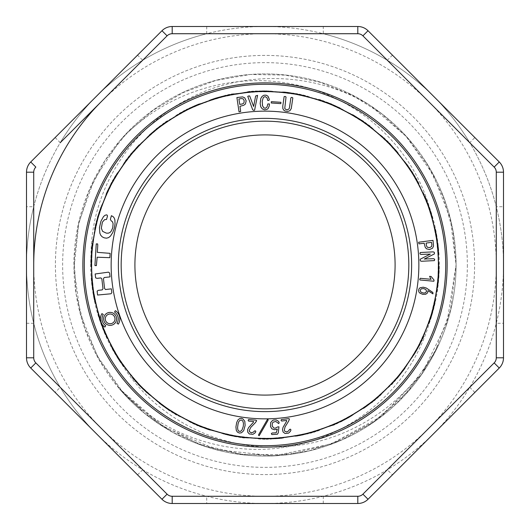 <?xml version="1.0" encoding="UTF-8"?>
<svg xmlns="http://www.w3.org/2000/svg" width="530" height="530" viewBox="0 0 530 530"><rect width="100%" height="100%" fill="white"/><g stroke="black" fill="none" stroke-linecap="round" stroke-linejoin="round"><path stroke-width="0.4" stroke-dasharray="2.65 1.99" d="M55.411 265A209.589 209.589 0 0 0 265 474.589A209.589 209.589 0 0 0 474.589 265A209.589 209.589 0 0 0 265 55.411A209.589 209.589 0 0 0 55.411 265M420.204 259.216L420.283 260.833L421.443 261.27L434.401 260.608L434.679 259.316L433.699 258.693L424.278 259.044L434.408 253.916L434.322 252.3L433.169 251.863L420.21 252.525L419.926 253.817L420.913 254.44L430.333 254.089L420.204 259.216M429.578 276.349L431.056 279.284L420.21 278.303L419.707 279.423L419.912 279.973L433.858 281.231L434.05 280.085L431.128 276.488L429.578 276.349M426.358 248.749L429.505 249.557L432.54 248.212L433.52 246.092L433.003 240.362L418.667 242.217L418.952 243.86L424.166 243.224L425.133 247.053L426.358 248.749M426.299 288.015L423.231 287.187L420.045 287.783L418.992 288.877L418.561 290.427L418.839 291.937L419.859 293.103L422.755 294.342L425.769 294.243L427.591 292.845L427.962 290.652L432.977 293.865L432.864 292.454L426.299 288.015M289.963 110.664L291.261 108.544L292.818 97.944L291.844 97.354L290.877 97.798L289.413 107.961L288.93 109.001L287.214 109.809L285.319 109.16L284.776 108.345L286.034 97.003L285.16 96.414L284.12 96.652L282.775 106.205L282.854 108.663L284.027 110.452L285.067 111.022L287.843 111.432L289.963 110.664M288.578 421.264L289.459 419.011L288.691 418.607L281.344 419.561L281.052 420.442L281.682 421.052L286.578 420.416L286.697 421.065L283.033 427.392L282.49 429.684L283.093 431.996L285.034 433.494L288.611 433.129L290.387 431.387L290.963 429.936L290.42 429.181L289.42 429.532L288.89 430.665L286.876 431.976L284.776 431.228L284.292 430.155L285.074 426.862L288.578 421.264M271.227 102.986L280.847 103.622L280.933 102.303L271.32 101.667L271.227 102.986M275.779 421.456L278.753 423.596L279.197 422.582L278.502 421.31L276.203 419.906L273.613 420.005L272.433 420.542L270.678 422.562L270.499 426.517L271.857 428.81L274.46 429.744L277.322 429.088L276.229 432.778L272.062 433.023L271.334 433.686L271.87 434.56L277.428 434.229L278.257 432.858L278.959 426.822L277.654 426.942L275.236 428.214L273.917 428.061L272.188 426.06L272.354 423.238L273.155 422.138L275.779 421.456M245.423 104.013L246.159 100.852L244.761 97.845L242.614 96.91L236.897 97.54L239.043 111.837L240.686 111.519L239.944 106.318L243.747 105.271L245.423 104.013M243.681 430.685L245.132 425.464L244.807 421.29L242.853 418.833L241.296 418.302L239.706 418.554L237.917 419.945L236.711 422.463L235.923 426.948L236.3 430.333L237.374 432.089L239.394 433.063L241.481 432.758L243.681 430.685M116.626 318.875A6.493 6.493 0 0 0 110.134 312.382A6.493 6.493 0 0 0 103.648 318.875A6.493 6.493 0 0 0 110.134 325.36A6.493 6.493 0 0 0 116.626 318.875M114.904 220.016L114.268 218.055L113.102 216.618L111.406 215.69L110.372 219.314L111.061 220.685L112.526 221.865L113.095 223.66L112.751 227.768L111.181 231.219L110.001 232.465L108.358 233.173L106.305 233.134L102.628 231.371L101.316 228.185L102.403 222.123L104.595 219.639L106.497 219.493L107.544 215.915L106.841 214.835L105.139 215.213L103.535 216.538L100.899 221.321L99.468 227.635L99.826 233.081L100.733 235.234L102.191 236.824L104.198 237.838L106.53 238.182L108.637 237.599L110.485 236.089L112.678 232.677L114.215 228.516L115.036 223.998L114.904 220.016M110.055 276.872L109.611 272.976L108.484 272.155L95.175 273.983L95.619 277.879L97.016 278.356L100.919 277.912L101.866 278.946L102.979 288.698L102.244 289.89L98.341 290.334L97.129 291.136L97.573 295.038L110.989 293.779L111.85 292.692L111.36 288.85L105.51 289.519L104.569 288.472L103.456 278.72L104.205 277.541L110.055 276.872M97.315 252.353L97.772 245.125L97.606 243.906L96.241 243.906L94.93 265.55L96.374 265.636L97.149 257.216L109.856 257.686L110.127 253.347L97.315 252.353M101.945 313.614A9.732 9.732 0 0 0 100.475 320.047A173.495 173.495 0 0 0 101.826 323.949A9.732 9.732 0 0 0 104.874 327.063L105.748 325.698A8.109 8.109 0 0 1 103.31 314.489L101.945 313.614M116.958 323.254A8.109 8.109 0 0 0 114.52 312.044L115.394 310.679A9.732 9.732 0 0 1 118.322 324.135L116.958 323.254M256.202 421.8L256.652 420.714L255.983 420.164L248.596 419.555L248.133 420.356L248.616 421.085L253.539 421.489L253.525 422.145L248.61 427.564L247.603 429.691L247.702 432.083L249.285 433.951L252.863 434.342L254.97 433.017L255.831 431.718L255.46 430.863L254.413 430.996L253.651 431.996L251.406 432.858L249.511 431.678L249.266 430.532L250.723 427.471L256.202 421.8M257.553 96.308L257.567 95.347L255.639 96.003L253.625 106.484L249.676 95.943L247.748 96.354L252.664 109.703L253.406 110.306L254.585 110.22L257.553 96.308M258.62 434.713L258.527 435.309L259.183 435.706L268.048 420.317L268.14 419.727L267.484 419.323L258.62 434.713M268.829 107.404L269.452 103.953L267.829 103.953L267.007 107.014L265.556 108.206L263.973 107.994L262.807 106.702L262.244 101.117L263.238 97.699L264.205 96.884L265.411 96.698L267.1 97.951L267.663 100.402L268.942 100.402L269.353 99.421L268.644 97.036L267.087 95.546L265.033 95.082L263.012 95.645L261.409 97.228L260.422 99.865L260.17 103.549L260.767 106.815L262.337 108.928L264.656 109.856L267.1 109.339L268.829 107.404M439.204 343.553L421.973 373.789L399.488 400.435L372.583 422.701L342.089 439.807L308.884 450.964L274.209 455.687L239.269 454.097L205.216 446.353L173.204 432.599L144.365 413.095L119.555 388.603L99.461 360.042L84.78 328.335L76.194 294.422L74.147 259.495L78.453 224.773L88.835 191.403L105.02 160.517L126.67 133.242L153.018 110.419L183.062 92.624L215.803 80.447L250.24 74.478L285.2 75.114L319.477 82.104L351.953 95.062L381.527 113.592L407.086 137.27L427.803 165.314L443.193 196.656L452.779 230.239L456.098 264.993A191.098 191.098 0 0 1 439.204 343.553C410.876 401.217 351.509 441.762 287.532 446.499C224.005 452.176 158.172 421.105 123.424 366.667L105.463 334.867L94.506 300.013L90.842 263.708L94.771 227.549L106.371 193.099L124.895 161.73L149.394 134.739L178.908 113.447L212.331 98.991L248.113 91.77L284.643 91.948L320.299 99.706L353.43 114.944L382.673 136.733L406.881 163.969L424.881 195.583L435.68 230.338L439.052 266.676L434.978 302.974L423.45 337.623L404.748 368.959L379.957 395.718L350.29 416.865L316.953 431.374L281.264 438.409L244.787 437.886L209.125 429.962L175.881 414.798L146.697 392.843L122.741 365.329L104.894 333.582L94.029 298.894L90.842 262.675L95.248 226.476L106.921 191.867L125.57 160.411L150.533 133.712L180.445 112.83L213.915 98.481L249.55 91.385L285.895 92.081L321.399 100.309L354.557 115.606L383.866 137.522L407.769 165.214L425.338 197.186L436.024 231.994L439.271 268.18L434.713 304.22L422.755 338.63L404.006 369.966L379.076 396.784L348.965 417.62L315.29 431.678L279.548 438.582L243.237 437.939L207.893 429.565L174.973 414.023L145.823 392.048L121.801 364.368L104.278 332.177L93.896 297.191L90.855 260.926L95.374 224.892L107.464 190.654L126.418 159.59L151.375 132.957L181.472 112.016L215.359 98.023L251.26 91.432L287.644 92.286L322.989 100.627L355.743 116.315L384.608 138.489L408.418 166.142L426.021 198.26L436.303 233.425L439.032 269.836L434.308 305.942L422.238 340.207L403.138 371.099L378.003 397.434L347.971 418.157L314.184 432.215L278.151 438.688L241.653 437.515L206.23 428.969L173.436 413.314L144.75 391.014L121.251 363.196L103.86 331.124L93.492 296.065L90.908 259.574L95.97 223.402L108.246 189.077L127.313 158.125L152.554 131.983L182.731 111.585L216.472 97.719L252.412 91.153L288.943 92.478L324.367 101.369L357.207 117.243L385.966 139.509L409.266 167.414L426.325 199.605L436.508 234.624L439.198 271.029L433.984 307.188L421.363 341.466L402.078 372.438L376.863 398.673L346.613 418.866L312.779 432.387L276.872 438.767L240.415 437.555L205.044 428.518L172.31 412.32L143.557 389.841L120.151 361.95L103.297 329.706L93.466 294.614L90.961 258.236L96.049 222.136L108.802 187.958L128.399 157.138L153.826 130.936L184.062 110.631L217.943 97.308L253.89 91.286L290.321 92.677L325.645 101.594L358.253 117.905L386.807 140.675L410.154 168.752L427.127 201.002L436.76 236.128L438.906 272.519L433.626 308.592L420.999 342.744L401.316 373.405L375.637 399.362L345.222 419.588L311.322 433.03L275.348 438.867L238.931 437.104L203.639 428.008L171.051 411.81L142.676 388.98L119.608 360.692L102.741 328.289L92.982 293.13L91.021 256.712L96.665 220.685L109.485 186.573L129.055 155.913L154.773 130.155L185.348 110.233L219.367 96.917L255.394 90.968L291.831 92.902L327.056 102.363L359.592 118.753L387.973 141.477L410.836 169.779L427.379 202.294L436.992 237.533L439.065 274.017L433.249 310.07L420.078 344.083L400.309 374.677L374.683 400.461L344.122 420.164L310.043 433.142L273.983 438.939L237.466 437.111L202.208 427.471L169.792 410.743L141.49 387.821L118.601 359.598L102.277 327.123L93.008 291.871L91.087 255.4L96.811 219.261L110.167 185.208L130.267 154.753L156.078 129.075L186.573 109.339L220.593 96.573L256.606 91.114L293.07 93.088L328.421 102.648L360.884 119.575L389.02 142.815L411.783 171.216L428.141 203.639L437.21 238.811L438.807 275.183L432.95 311.216L419.661 345.375L399.355 375.876L373.239 401.369L342.572 420.966L308.586 433.765L272.665 439.025L236.347 436.74L201.148 427.074L168.593 410.213L140.41 386.748L117.845 358.061L101.641 325.473L92.551 290.321L91.153 254.029L97.315 218.161L110.684 184.202L130.897 153.654L157.211 128.161L188.157 108.782L222.302 96.129L258.236 90.829L294.475 93.326L329.488 103.29L361.824 120.204L390.014 143.537L412.532 172.402L428.505 205.243L437.455 240.56L438.893 276.872L432.54 312.64L418.885 346.401L398.62 376.737L372.431 402.257L341.353 421.549L306.996 433.938L270.903 439.072L234.631 436.634L199.731 426.484L167.626 409.299L139.629 385.913L117.064 357.174L101.21 324.241L92.558 288.751L91.293 252.3L97.586 216.478L111.413 182.857L131.937 152.759L158.178 127.425L189.137 108.074L223.554 95.837L259.76 91.021L296.151 93.644L331.118 103.728L363.083 121.039L390.815 144.644L413.221 173.482L429.194 206.501A174.297 174.297 0 0 1 429.194 323.499C411.022 385.224 356.326 433.454 293.574 445.644C231.226 458.894 162.279 436.23 119.349 388.709L163.445 426.69L216.584 449.738L274.109 455.853L330.886 444.094L381.746 416.163L421.681 374.253L447.075 322.187L456.065 265L450.434 310.454L434.461 353.325L408.444 391.001L374.2 421.502L333.847 443.186L289.546 454.455L243.807 454.674L199.24 444.239L158.43 423.622L123.888 393.598L97.368 356.2L80.275 313.68L73.975 268.385L78.778 222.931L94.101 179.769L119.349 141.291C162.538 93.711 230.808 71.199 293.6 84.356C356.213 96.486 410.882 144.597 429.194 206.501M119.349 388.709A191.098 191.098 0 0 0 456.098 265L450.268 218.32L433.116 174.615L406.073 136.336L370.689 105.788A191.098 191.098 0 0 1 456.098 265A191.098 191.098 0 0 1 169.454 430.492A191.098 191.098 0 0 1 169.454 99.507A191.098 191.098 0 0 1 456.098 265A191.098 191.098 0 0 0 119.349 141.291M429.194 323.499L437.7 287.816L438.575 251.313L432.01 215.491L418.197 181.863L397.474 151.938L370.934 126.889L339.836 107.729L305.446 95.46L269.247 90.875L232.902 93.909L197.968 104.244L165.989 121.549L138.456 145.326L116.388 174.377L100.654 207.336L92.114 242.859L91.418 279.37L98.315 315.184L112.314 348.813L132.931 378.745L159.497 403.582L190.714 422.423L225.164 434.554L261.423 439.264L297.827 436.058L332.707 425.378L364.633 407.868L392.187 384.177L414.043 355.054L429.446 321.882L437.833 286.26L438.635 249.809L431.566 214.1L417.236 180.591L396.4 150.672L369.827 125.743L338.491 107.106L303.915 95.354L267.683 90.855L231.371 93.976L196.603 104.821L164.817 122.655L137.297 146.558L115.361 175.622L100.17 208.747L92.174 244.37L91.564 280.887L98.54 316.682L113.036 350.105L134.169 379.818L160.875 404.622L192.098 423.318L226.628 434.885L262.893 439.039L299.271 435.759L334.139 425L365.846 407.007L393.134 382.819L414.937 353.623L430.194 320.597L438.005 285.047L438.277 248.557L431.142 212.735L416.719 179.193L395.426 149.559L368.463 125.007L337.106 106.451L302.656 94.817L266.497 90.835L230.199 94.453L195.338 105.371L163.505 123.298L136.296 147.645L114.758 177.08L99.66 210.231L91.77 245.715L91.67 282.073L99.123 317.768L113.692 351.264L134.925 381.024L162.054 405.503L193.629 423.781L228.198 435.243L264.304 439.297L300.457 435.527L335.139 424.325L366.886 406.272L394.227 381.964L415.699 352.351L430.499 319.007L438.204 283.424L438.376 247.093L430.784 211.563L415.957 178.292L394.631 148.652L367.522 124.04L335.762 105.834L301.027 94.671L264.828 90.816L228.702 94.519L194.192 105.854L162.703 124.119L135.514 148.48L113.917 178.087L99.183 211.636L91.789 247.371L91.822 283.762L99.368 319.285L114.301 352.377L135.812 381.726L162.922 406.159L194.682 424.484L229.636 435.567L265.961 439.112L302.14 435.19L336.643 423.894L367.959 405.503L394.85 380.977L416.242 351.417L431.069 317.921L438.356 282.013L438.005 245.509L430.254 209.933L415.341 176.808L393.71 147.638L366.442 123.516L334.774 105.397L299.92 94.234L263.47 90.822L227.204 95.069L192.628 106.563L161.272 124.921L134.574 149.559L113.499 179.253L98.865 212.669L91.485 248.484L91.981 285.06L100.064 320.676L115.189 353.841L136.793 383.077L164.141 407.007L195.921 424.788L230.709 435.773L267.074 439.291L303.365 434.892L337.921 423.059L369.304 404.483L396.082 379.877L416.958 350.118L431.248 316.615L438.456 280.86L438.072 244.356L429.843 208.767L414.387 175.669L392.571 146.426L365.236 122.41L333.41 104.821L298.562 94.194L262.244 90.849L226.019 95.115L191.529 107.086L160.272 125.981L133.507 150.792L112.526 180.544L98.434 214.087L91.591 249.875L92.141 286.339L100.243 321.882L115.812 354.868L137.926 383.939L165.459 407.915L197.292 425.61L232.16 436.051L268.485 439.032L304.671 434.593L339.127 422.755L370.251 403.761L396.798 378.685L417.706 348.747L431.917 315.191L438.575 279.383L437.667 242.945L429.386 207.442L413.943 174.469L391.763 145.564L364.004 121.847L332.005 104.244L297.098 93.684L260.767 90.882L224.627 95.678L190.224 107.696L159.099 126.564L132.739 151.686L112.115 181.803L98.017 215.498L91.233 251.352L92.326 287.803L100.958 323.227L116.58 356.147L138.648 385.065L166.427 408.584L198.558 425.882L233.564 436.309L269.962 439.231L306.108 434.255L340.419 421.887L371.477 402.84L397.858 377.824L418.276 347.713L432.043 313.932L438.681 278.011L437.707 241.488L428.902 206.051L412.936 173.25L390.683 144.418L363.004 120.86L330.906 103.781L295.866 93.691L259.448 90.915L223.209 95.784L188.885 108.332L157.973 127.703L131.685 152.905L111.227 182.936L97.666 216.657L91.365 252.552L92.492 289.055L101.203 324.592L117.349 357.412L139.913 386.078L167.772 409.524L199.81 426.65L234.77 436.541L271.115 438.986L307.281 433.977L341.711 421.509L372.65 401.939L398.752 376.446L419.078 346.242L432.685 312.574L438.794 276.773L437.356 240.395L428.525 204.977L412.446 172.045L389.669 143.339L361.526 120.105L329.335 103.125L294.408 93.201L258.064 91.014L221.871 96.447L187.507 109.067L156.668 128.452L130.797 153.972L110.724 184.367L97.215 218.247L91.034 254.254C91.418 189.866 130.585 128.459 187.521 99.329C243.72 69.331 316.291 72.027 370.689 105.788M123.424 366.667A174.297 174.297 0 0 1 91.034 254.254M503.5 172.197A14.456 14.456 0 0 0 499.267 161.975L474.847 137.555L469.739 142.669A238.5 238.5 0 0 1 503.5 265L503.5 206.733L496.272 206.733L496.272 172.197L503.5 172.197L503.5 206.733M474.847 137.555L368.025 30.733A14.456 14.456 0 0 0 357.803 26.5L172.197 26.5A14.456 14.456 0 0 0 161.975 30.733L30.733 161.975A14.456 14.456 0 0 0 26.5 172.197L26.5 265A238.5 238.5 0 0 1 33.728 206.733L26.5 206.733M392.445 55.153L387.331 60.261A238.5 238.5 0 0 1 469.739 142.669L494.159 167.089A7.228 7.228 0 0 1 496.272 172.197M206.733 26.5L206.733 33.728A238.5 238.5 0 0 1 323.267 33.728L323.267 26.5M55.153 137.555L60.261 142.669A238.5 238.5 0 0 1 142.669 60.261L137.555 55.153M357.803 33.728L323.267 33.728A238.5 238.5 0 0 1 387.331 60.261L362.911 35.841L368.025 30.733A14.456 14.456 0 0 0 357.803 26.5L357.803 33.728A7.228 7.228 0 0 1 362.911 35.841M142.669 60.261A238.5 238.5 0 0 1 206.733 33.728L172.197 33.728L172.197 26.5A14.456 14.456 0 0 0 161.975 30.733L167.089 35.841A7.228 7.228 0 0 1 172.197 33.728M26.5 172.197L33.728 172.197L33.728 206.733A238.5 238.5 0 0 1 60.261 142.669M474.589 265A209.589 209.589 0 0 0 160.206 83.488A209.589 209.589 0 0 0 160.206 446.512A209.589 209.589 0 0 0 474.589 265M26.5 265A238.5 238.5 0 0 0 384.25 471.548A238.5 238.5 0 0 0 384.25 58.452A238.5 238.5 0 0 0 26.5 265L26.5 357.803A14.456 14.456 0 0 0 30.733 368.025L96.354 433.646A238.5 238.5 0 0 1 26.5 265M503.5 265A238.5 238.5 0 0 1 96.354 433.646L161.975 499.267A14.456 14.456 0 0 0 172.197 503.5L357.803 503.5A14.456 14.456 0 0 0 368.025 499.267L499.267 368.025A14.456 14.456 0 0 0 503.5 357.803L503.5 265M134.911 265A130.089 130.089 0 0 0 265 395.089A130.089 130.089 0 0 0 395.089 265A130.089 130.089 0 0 0 265 134.911A130.089 130.089 0 0 0 134.911 265M474.847 392.445L469.739 387.331L494.159 362.911A7.228 7.228 0 0 0 496.272 357.803L496.272 323.267L503.5 323.267M323.267 503.5L323.267 496.272L357.803 496.272A7.228 7.228 0 0 0 362.911 494.159L387.331 469.739L392.445 474.847M137.555 474.847L142.669 469.739L167.089 494.159A7.228 7.228 0 0 0 172.197 496.272L206.733 496.272L206.733 503.5M26.5 323.267L33.728 323.267L33.728 357.803A7.228 7.228 0 0 0 35.841 362.911L60.261 387.331L55.153 392.445M100.475 320.047A9.732 9.732 0 0 0 101.826 323.949M105.271 318.875A4.869 4.869 0 0 0 110.134 323.737A4.869 4.869 0 0 0 115.003 318.875A4.869 4.869 0 0 0 110.134 314.005A4.869 4.869 0 0 0 105.271 318.875M243.475 423.384L243.277 426.378L242.038 429.969L240.633 431.334L238.791 431.234L237.857 429.843L237.573 427.604L238.096 423.616L238.924 421.463L240.09 420.23L241.653 420.051L242.853 421.111L243.475 423.384M243.151 98.865L244.184 100.746L243.919 103.039L242.515 103.926L239.772 104.39L238.898 99.017L241.441 98.54L243.151 98.865M420.118 290.241L421.337 288.817L423.563 288.578L425.848 289.486L426.57 291.315L425.444 292.865L423.271 293.03L420.833 292.083L420.118 290.241M431.552 246.589L429.651 247.583L427.365 247.272L426.504 245.847L426.1 243.091L431.486 242.336L431.91 244.886L431.552 246.589M101.468 101.468A231.272 231.272 0 0 1 465.287 149.361A231.272 231.272 0 0 1 324.857 488.395A231.272 231.272 0 0 1 33.728 265M499.267 161.975L494.159 167.089M30.733 161.975L35.841 167.089A7.228 7.228 0 0 0 33.728 172.197M467.361 265A202.361 202.361 0 0 1 163.816 440.251A202.361 202.361 0 0 1 163.816 89.749A202.361 202.361 0 0 1 467.361 265M167.089 494.159L161.975 499.267A14.456 14.456 0 0 0 172.197 503.5L172.197 496.272M357.803 496.272L357.803 503.5A14.456 14.456 0 0 0 368.025 499.267L362.911 494.159M494.159 362.911L499.267 368.025A14.456 14.456 0 0 0 503.5 357.803L496.272 357.803M33.728 357.803L26.5 357.803A14.456 14.456 0 0 0 30.733 368.025L35.841 362.911"/><path stroke-width="0.79" d="M494.159 167.089L499.267 161.975A14.456 14.456 0 0 1 503.5 172.197L496.272 172.197A7.228 7.228 0 0 0 494.159 167.089L362.911 35.841L368.025 30.733L499.267 161.975A14.456 14.456 0 0 1 503.5 172.197L503.5 357.803A14.456 14.456 0 0 1 499.267 368.025L368.025 499.267A14.456 14.456 0 0 1 357.803 503.5L172.197 503.5A14.456 14.456 0 0 1 161.975 499.267L30.733 368.025A14.456 14.456 0 0 1 26.5 357.803L26.5 172.197A14.456 14.456 0 0 1 30.733 161.975L161.975 30.733A14.456 14.456 0 0 1 172.197 26.5L357.803 26.5A14.456 14.456 0 0 1 368.025 30.733A14.456 14.456 0 0 0 357.803 26.5L357.803 33.728L172.197 33.728L172.197 26.5A14.456 14.456 0 0 0 161.975 30.733L167.089 35.841L60.261 142.669M134.911 265A130.089 130.089 0 0 1 330.044 152.335A130.089 130.089 0 0 1 330.044 377.665A130.089 130.089 0 0 1 134.911 265M408.822 265A143.822 143.822 0 0 1 193.086 389.557A143.822 143.822 0 0 1 193.086 140.443A143.822 143.822 0 0 1 408.822 265M82.872 265A182.128 182.128 0 0 0 356.061 422.728A182.128 182.128 0 0 0 356.061 107.272A182.128 182.128 0 0 0 82.872 265M103.31 314.489L101.945 313.614A9.732 9.732 0 0 0 104.874 327.063L105.748 325.698A8.109 8.109 0 0 1 103.31 314.489M97.315 252.353L97.772 245.125L97.606 243.906L96.241 243.906L94.93 265.55L96.374 265.636L97.149 257.216L109.856 257.686L110.127 253.347L97.315 252.353M110.055 276.872L109.611 272.976L108.484 272.155L95.175 273.983L95.619 277.879L97.016 278.356L100.919 277.912L101.866 278.946L102.979 288.698L102.244 289.89L98.341 290.334L97.129 291.136L97.573 295.038L110.989 293.779L111.85 292.692L111.36 288.85L105.51 289.519L104.569 288.472L103.456 278.72L104.205 277.541L110.055 276.872M114.904 220.016L114.268 218.055L113.102 216.618L111.406 215.69L110.372 219.314L111.061 220.685L112.526 221.865L113.095 223.66L112.751 227.768L111.181 231.219L110.001 232.465L108.358 233.173L106.305 233.134L102.628 231.371L101.316 228.185L102.403 222.123L104.595 219.639L106.497 219.493L107.544 215.915L106.841 214.835L105.139 215.213L103.535 216.538L100.899 221.321L99.468 227.635L99.826 233.081L100.733 235.234L102.191 236.824L104.198 237.838L106.53 238.182L108.637 237.599L110.485 236.089L112.678 232.677L114.215 228.516L115.036 223.998L114.904 220.016M103.648 318.875A6.493 6.493 0 0 0 113.38 324.493A6.493 6.493 0 0 0 113.38 313.25A6.493 6.493 0 0 0 103.648 318.875M105.271 318.875A4.869 4.869 0 0 0 112.565 323.088A4.869 4.869 0 0 0 112.565 314.654A4.869 4.869 0 0 0 105.271 318.875M114.52 312.044L115.394 310.679A9.732 9.732 0 0 1 118.322 324.135L116.958 323.254A8.109 8.109 0 0 0 114.52 312.044M243.475 423.384L243.277 426.378L242.038 429.969L240.633 431.334L238.791 431.234L237.857 429.843L237.573 427.604L238.096 423.616L238.924 421.463L240.09 420.23L241.653 420.051L242.853 421.111L243.475 423.384M243.681 430.685L245.132 425.464L244.807 421.29L242.853 418.833L241.296 418.302L239.706 418.554L237.917 419.945L236.711 422.463L235.923 426.948L236.3 430.333L237.374 432.089L239.394 433.063L241.481 432.758L243.681 430.685M243.151 98.865L244.184 100.746L243.919 103.039L242.515 103.926L239.772 104.39L238.898 99.017L241.441 98.54L243.151 98.865M245.423 104.013L246.159 100.852L244.761 97.845L242.614 96.91L236.897 97.54L239.043 111.837L240.686 111.519L239.944 106.318L243.747 105.271L245.423 104.013M255.314 422.735L256.652 420.714L255.983 420.164L248.596 419.555L248.133 420.356L248.616 421.085L253.539 421.489L253.525 422.145L248.61 427.564L247.603 429.691L247.702 432.083L249.285 433.951L252.863 434.342L254.97 433.017L255.831 431.718L255.46 430.863L254.413 430.996L253.651 431.996L251.406 432.858L249.511 431.678L249.266 430.532L250.723 427.471L255.314 422.735M254.585 110.22L257.567 95.347L255.639 96.003L253.625 106.484L249.676 95.943L248.51 95.996L247.748 96.354L252.664 109.703L253.406 110.306L254.585 110.22M267.484 419.323L258.62 434.713L258.527 435.309L259.183 435.706L268.048 420.317L268.14 419.727L267.484 419.323M268.114 108.517L269.28 105.881L269.452 103.953L267.829 103.953L267.007 107.014L265.556 108.206L263.973 107.994L262.463 105.702L262.244 101.117L263.238 97.699L264.205 96.884L265.411 96.698L267.1 97.951L267.663 100.402L268.942 100.402L269.353 99.421L267.935 96.168L266.12 95.181L263.966 95.234L262.158 96.308L260.82 98.414L260.17 103.549L260.767 106.815L262.337 108.928L264.656 109.856L267.1 109.339L268.114 108.517M275.779 421.456L278.753 423.596L279.197 422.582L278.502 421.31L276.203 419.906L273.613 420.005L272.433 420.542L270.678 422.562L270.499 426.517L271.857 428.81L274.46 429.744L277.322 429.088L276.229 432.778L272.062 433.023L271.334 433.686L271.87 434.56L277.428 434.229L278.257 432.858L278.959 426.822L277.654 426.942L275.236 428.214L273.917 428.061L272.188 426.06L272.354 423.238L273.155 422.138L275.779 421.456M271.227 102.986L280.847 103.622L280.933 102.303L271.32 101.667L271.227 102.986M288.578 421.264L289.459 419.011L288.691 418.607L281.344 419.561L281.052 420.442L281.682 421.052L286.578 420.416L286.697 421.065L283.033 427.392L282.49 429.684L283.093 431.996L285.034 433.494L288.611 433.129L290.387 431.387L290.963 429.936L290.42 429.181L289.42 429.532L288.89 430.665L286.876 431.976L284.776 431.228L284.292 430.155L285.074 426.862L288.578 421.264M289.963 110.664L291.261 108.544L292.818 97.944L291.844 97.354L290.877 97.798L289.413 107.961L288.93 109.001L287.214 109.809L285.319 109.16L284.776 108.345L286.034 97.003L285.16 96.414L284.12 96.652L282.775 106.205L282.854 108.663L284.027 110.452L285.067 111.022L287.843 111.432L289.963 110.664M420.118 290.241L421.337 288.817L423.563 288.578L425.848 289.486L426.57 291.315L425.444 292.865L423.271 293.03L420.833 292.083L420.118 290.241M426.299 288.015L423.231 287.187L420.045 287.783L418.992 288.877L418.561 290.427L418.839 291.937L419.859 293.103L422.755 294.342L425.769 294.243L427.591 292.845L427.962 290.652L432.977 293.865L432.864 292.454L426.299 288.015M431.552 246.589L429.651 247.583L427.365 247.272L426.504 245.847L426.1 243.091L431.486 242.336L431.91 244.886L431.552 246.589M426.358 248.749L429.505 249.557L432.54 248.212L433.52 246.092L433.003 240.362L418.667 242.217L418.952 243.86L424.166 243.224L425.133 247.053L426.358 248.749M429.578 276.349L431.056 279.284L420.21 278.303L419.707 279.423L419.912 279.973L433.858 281.231L434.05 280.085L431.128 276.488L429.578 276.349M420.204 259.216L420.283 260.833L421.443 261.27L434.401 260.608L434.679 259.316L433.699 258.693L424.278 259.044L434.408 253.916L434.322 252.3L433.169 251.863L420.21 252.525L419.926 253.817L420.913 254.44L430.333 254.089L420.204 259.216M33.728 265A231.272 231.272 0 0 1 101.468 101.468M101.826 323.949A173.495 173.495 0 0 0 438.495 265A173.495 173.495 0 0 0 237.115 93.764A173.495 173.495 0 0 0 100.475 320.047M418.852 265A153.852 153.852 0 0 1 188.077 398.242A153.852 153.852 0 0 1 188.077 131.758A153.852 153.852 0 0 1 418.852 265M142.669 60.261L167.089 35.841A7.228 7.228 0 0 1 172.197 33.728M26.5 172.197A14.456 14.456 0 0 1 30.733 161.975L35.841 167.089A7.228 7.228 0 0 0 33.728 172.197L26.5 172.197M362.911 35.841A7.228 7.228 0 0 0 357.803 33.728M118.376 265A146.624 146.624 0 0 0 265 411.625A146.624 146.624 0 0 0 411.625 265A146.624 146.624 0 0 0 265 118.376A146.624 146.624 0 0 0 118.376 265M33.728 172.197L33.728 357.803A7.228 7.228 0 0 0 35.841 362.911L167.089 494.159A7.228 7.228 0 0 0 172.197 496.272L357.803 496.272A7.228 7.228 0 0 0 362.911 494.159L494.159 362.911L499.267 368.025A14.456 14.456 0 0 0 503.5 357.803L496.272 357.803L496.272 172.197M33.728 357.803L26.5 357.803A14.456 14.456 0 0 0 30.733 368.025L35.841 362.911M494.159 362.911A7.228 7.228 0 0 0 496.272 357.803M84.283 265A180.717 180.717 0 0 1 265 84.283A180.717 180.717 0 0 1 445.717 265A180.717 180.717 0 0 1 265 445.717A180.717 180.717 0 0 1 84.283 265M172.197 496.272L172.197 503.5A14.456 14.456 0 0 1 161.975 499.267L167.089 494.159M362.911 494.159L368.025 499.267A14.456 14.456 0 0 1 357.803 503.5L357.803 496.272"/></g></svg>
